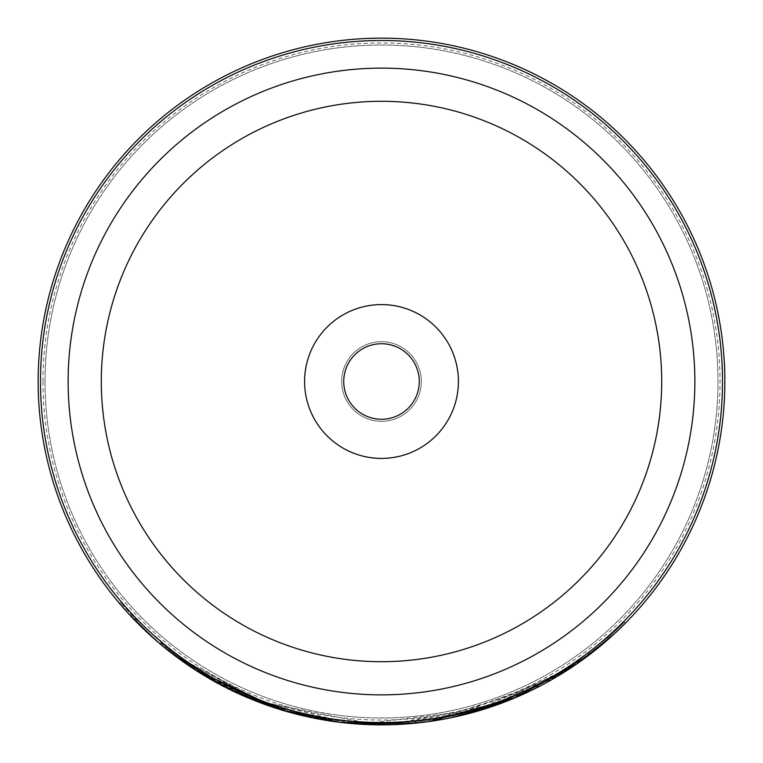 <?xml version="1.0" encoding="UTF-8"?>
<svg xmlns="http://www.w3.org/2000/svg" width="763" height="763" viewBox="0 0 763 763"><rect width="100%" height="100%" fill="white"/><g stroke="black" fill="none" stroke-linecap="round" stroke-linejoin="round"><path stroke-width="0.57" stroke-dasharray="3.81 2.86" d="M45.017 381.5A336.483 336.483 0 0 1 381.5 45.017A336.483 336.483 0 0 1 717.983 381.5A336.483 336.483 0 0 1 381.5 717.983A336.483 336.483 0 0 1 45.017 381.5A336.502 336.502 0 0 1 381.5 44.998A336.502 336.502 0 0 1 718.002 381.5A336.502 336.502 0 0 1 381.5 718.002A336.502 336.502 0 0 1 44.998 381.5M458.41 381.5A76.91 76.91 0 0 1 381.5 458.41A76.91 76.91 0 0 1 304.59 381.5A76.91 76.91 0 0 1 381.5 304.59A76.91 76.91 0 0 1 458.41 381.5M421.329 381.5A39.829 39.829 0 0 1 381.5 421.329A39.829 39.829 0 0 1 341.671 381.5A39.829 39.829 0 0 1 381.5 341.671A39.829 39.829 0 0 1 421.329 381.5A39.829 39.829 0 0 1 381.5 421.329A39.829 39.829 0 0 1 341.671 381.5A39.829 39.829 0 0 1 381.5 341.671A39.829 39.829 0 0 1 421.329 381.5M343.731 381.5A37.769 37.769 0 0 0 381.5 419.269A37.769 37.769 0 0 0 419.269 381.5A37.769 37.769 0 0 0 381.5 343.731A37.769 37.769 0 0 0 343.731 381.5M42.957 381.5A338.543 338.543 0 0 1 381.5 42.957A338.543 338.543 0 0 1 720.043 381.5A338.543 338.543 0 0 1 381.5 720.043A338.543 338.543 0 0 1 42.957 381.5M38.15 381.5A343.35 343.35 0 0 1 381.5 38.15A343.35 343.35 0 0 1 724.85 381.5A343.35 343.35 0 0 1 381.5 724.85A343.35 343.35 0 0 1 38.15 381.5A343.35 343.35 0 0 1 381.5 38.15A343.35 343.35 0 0 1 724.85 381.5A343.35 343.35 0 0 1 381.5 724.85A343.35 343.35 0 0 1 38.15 381.5A343.35 343.35 0 0 1 381.5 38.15A343.35 343.35 0 0 1 724.85 381.5A343.35 343.35 0 0 1 381.5 724.85A343.35 343.35 0 0 1 38.15 381.5M184.627 662.799L182.262 661.13A343.35 343.35 0 0 0 231.151 690.181C229.1 690.773 285.381 712.604 284.17 710.763L284.551 709.447L234.165 690.114L198.857 670.62L198.122 671.783C235.881 696.962 283.121 713.806 339.85 722.313L293.393 713.348M194.393 669.389L193.897 669.065M187.765 664.974L184.97 663.037M166.286 647.272L199.076 670.753C150.635 635.693 147.927 633.939 190.96 665.47C231.647 696.657 334.986 736.018 427.146 720.415C519.784 707.902 578.135 660.768 581.158 659.146C586.842 653.462 540.271 696.495 452.812 715.961A341.977 341.977 0 0 1 396.626 723.143L494.014 704.44L567.834 668.254L610.839 635.178L624.544 622.083L608.884 636.933L559.565 673.462L475.568 710.286L368.281 723.219L262.338 702.046L181.413 658.831L135.061 618.602L120.592 602.579L131.541 614.892L166.286 647.272L165.428 648.331L198.342 671.917L199.076 670.753L170.149 650.353L160.669 642.618L159.782 643.667L167.021 649.618M163.721 646.948L162.777 646.166M164.589 647.663L168.356 650.677M173.306 654.53L179.095 658.85M188.68 665.594L192.629 668.235M206.716 677.029L211.38 679.747M230.655 689.943L239.067 693.91M246.039 697L257.751 701.779M280.135 709.542L282.453 710.258M287.699 711.784L288.614 712.051M291.218 712.766L304.647 716.142M314.795 718.307L339.85 722.313L340.021 720.949L257.722 700.291L183.053 660.005L182.262 661.13M426.994 721.827L542.216 684.916L582.293 660.014L563.571 672.604L507.185 701.016M582.293 660.014L581.492 658.898L548.835 679.738L452.812 715.961L453.098 717.306A343.35 343.35 0 0 1 396.684 724.516L430.313 721.359M624.544 622.083L625.517 623.047L611.363 636.552L566.89 670.496L490.676 707.034L390.761 724.726M291.065 712.728L287.737 711.803M262.977 703.744L252.734 699.785M227.107 688.178L211.647 679.89M188.232 665.288L175.585 656.256M159.524 643.447L159.019 643.018M129.844 615.073L125.332 610.123M156.234 640.624L161.537 645.145M453.098 717.306L452.812 715.961M396.684 724.516L396.626 723.143L396.684 724.516M233.573 691.354L234.165 690.114M198.857 670.62C236.454 695.694 283.512 712.48 340.021 720.949L339.85 722.313M231.151 690.181L231.752 688.951A341.977 341.977 0 0 1 183.053 660.005M231.752 688.951C229.701 689.533 285.772 711.278 284.551 709.447L284.17 710.763M120.592 602.579L119.543 603.466"/><path stroke-width="1.14" d="M38.15 381.5A343.35 343.35 0 0 1 381.5 38.15A343.35 343.35 0 0 1 724.85 381.5A343.35 343.35 0 0 1 381.5 724.85A343.35 343.35 0 0 1 38.15 381.5A343.35 343.35 0 0 0 381.5 724.85A343.35 343.35 0 0 0 724.85 381.5M304.59 381.5A76.91 76.91 0 0 0 381.5 458.41A76.91 76.91 0 0 0 458.41 381.5A76.91 76.91 0 0 0 381.5 304.59A76.91 76.91 0 0 0 304.59 381.5M343.731 381.5A37.769 37.769 0 0 0 381.5 419.269A37.769 37.769 0 0 0 419.269 381.5A37.769 37.769 0 0 0 381.5 343.731A37.769 37.769 0 0 0 343.731 381.5M287.737 711.803L233.573 691.354L198.122 671.783M390.761 724.726L339.85 722.313L280.87 709.771L194.393 669.389M193.897 669.065L187.765 664.974M198.342 671.917L163.721 646.948M162.777 646.166L159.906 643.772M159.877 643.743L164.589 647.663M168.356 650.677L173.306 654.53M179.095 658.85L188.68 665.594M192.629 668.235L206.716 677.029M211.38 679.747L230.655 689.943M239.067 693.91L246.039 697M257.751 701.779L280.135 709.542M284.17 710.763L287.699 711.784M288.614 712.051L291.218 712.766M304.647 716.142L314.795 718.307M339.85 722.313L409.893 723.677M410.341 723.639L426.994 721.827M507.185 701.016L453.098 717.306M430.313 721.359L515.273 697.716L577.763 663.228L613.938 634.206L625.517 623.047M293.393 713.348L291.065 712.728M282.453 710.258L262.977 703.744M252.734 699.785L227.107 688.178M211.647 679.89L188.232 665.288M175.585 656.256L167.021 649.618M159.019 643.018L140.888 626.442M140.688 626.242L129.844 615.073M125.332 610.123L119.543 603.466L128.384 613.49L156.234 640.624M161.537 645.145L165.428 648.331M68.136 381.5A313.364 313.364 0 0 1 381.5 68.136A313.364 313.364 0 0 1 694.864 381.5A313.364 313.364 0 0 1 381.5 694.864A313.364 313.364 0 0 1 68.136 381.5M661.702 381.5A280.202 280.202 0 0 0 381.5 101.298A280.202 280.202 0 0 0 101.298 381.5A280.202 280.202 0 0 0 381.5 661.702A280.202 280.202 0 0 0 661.702 381.5M722.513 381.5A341.013 341.013 0 0 0 381.5 40.487A341.013 341.013 0 0 0 40.487 381.5A341.013 341.013 0 0 0 381.5 722.513A341.013 341.013 0 0 0 722.513 381.5"/></g></svg>

